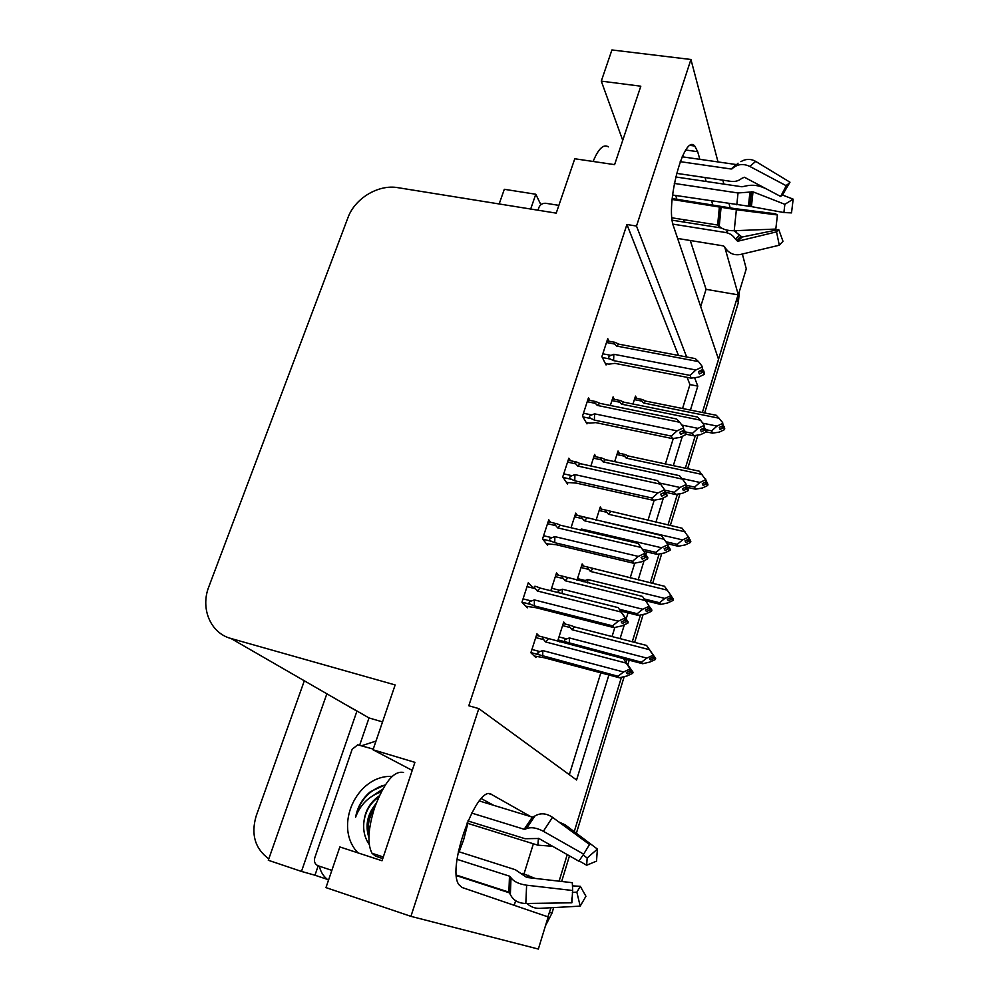 <?xml version="1.0" encoding="UTF-8"?>
<svg xmlns="http://www.w3.org/2000/svg" width="999" height="999" viewBox="0 0 999 999"><rect width="100%" height="100%" fill="white"/><g stroke="black" fill="none" stroke-linecap="round" stroke-linejoin="round"><path stroke-width="1.5" d="M467.869 823.401L463.623 839.859L459.165 851.822M699.849 159.328L697.677 151.698L694.767 146.041C683.99 132.817 664.934 205.332 673.651 226.698L718.581 359.453L702.372 412.487L738.061 294.842M533.379 843.793L524.013 873.875M515.659 900.711L514.223 905.319M530.781 816.645L491.72 794.58C477.809 782.791 446.453 866.795 458.716 884.452L461.963 887.449L548.176 916.932L538.349 949.05L410.914 916.345L478.808 708.603L576.573 779.982L608.891 674.974M742.357 254.021L746.278 268.856L738.323 294.892L724.7 246.903M700.699 306.593L706.068 289.323L738.323 294.892M695.242 435.801L685.339 468.206L695.242 435.801M677.31 494.468L667.981 524.975L677.31 494.468M659.028 554.295L650.299 582.817L659.028 554.295M640.371 615.309L632.28 641.77L640.371 615.309M626.848 659.577L626.073 662.075L626.848 659.577M621.353 677.547L574.238 831.655L621.353 677.547M359.715 745.029L369.018 717.944L382.542 721.915M327.322 879.382L314.96 875.224L318.194 865.821M326.848 693.806L268.306 860.264L301.473 871.428L356.98 711.001L369.018 717.944M301.473 871.428L314.96 875.224M530.681 209.028L535.789 194.243L540.884 204.72M343.906 703.646L356.98 711.001M535.789 194.243L504.32 189.298L499.163 203.958M498.089 203.784L499.238 203.721M268.793 858.865C255.032 848.663 250.811 834.415 256.131 816.121L304.32 680.806M686.65 356.993L636.5 226.049L690.933 59.49L611.925 49.95L601.286 81.131L622.727 140.347M690.933 59.49L718.019 161.938M722.826 180.17L723.875 184.103M729.033 203.634L730.082 207.58M736.176 230.644L736.638 232.392M601.286 81.131L640.809 86.201L614.61 164.635L574.775 158.766L556.218 213.137L397.902 187.675C378.409 184.141 354.832 198.364 347.939 217.707L208.841 586.713C200.187 608.379 210.464 633.154 230.969 638.486L395.154 684.939L373.027 749.774L414.91 762.362L382.043 860.751L339.847 846.952L325.974 887.611L410.914 916.345M719.23 227.647L718.656 225.612M712.737 204.758L711.663 200.986M706.131 181.468L705.019 177.547M690.421 410.089L697.801 386.113L694.717 378.059M620.079 638.623L624.35 624.762M626.136 618.93L628.009 612.849M638.161 579.882L644.08 560.651M645.891 554.782L646.765 551.935M655.906 522.227L663.411 497.852M673.326 465.634L682.354 436.313M373.027 749.774L412.225 770.404M678.471 355.444L626.922 224.513L468.806 705.769L478.808 708.603M626.922 224.513L636.5 226.049M682.554 408.504L689.947 384.578L687.1 377.335M689.947 384.578L697.801 386.113M569.33 774.7L600.824 672.827M612.037 636.563L614.81 627.597M630.169 577.934L634.69 563.324M647.951 520.404L654.158 500.362M665.409 463.936L673.226 438.673M550.661 522.29L548.776 519.817L542.557 538.936L547.602 545.267L547.976 544.118M570.441 460.714L568.831 458.204L562.737 476.935L567.482 483.966L567.869 482.767M589.897 400.374L588.473 397.827L582.504 416.196L586.975 423.876L587.362 422.639M608.99 341.221L607.742 338.649L601.885 356.643L606.068 364.96L606.48 363.698M533.241 588.161L528.321 582.692L521.965 602.21L527.322 607.817L527.672 606.718M558.429 575.174L556.543 572.877L550.799 590.746M577.385 515.422L575.749 513.086L571.041 527.734M596.016 456.805L594.605 454.445L590.884 465.984M614.335 399.325L613.086 396.915L610.339 405.482M539.185 636.101L536.938 633.841L530.869 652.759L535.901 657.554L536.238 656.53M583.828 566.133L582.167 563.948L576.985 580.294M601.698 509.178L600.274 506.968L596.016 520.392M619.293 453.259L618.044 451.024L614.672 461.65M636.6 398.364L635.501 396.091L632.979 404.021M565.659 624.163L563.723 622.015L558.004 640.022L559.877 641.982M706.068 289.323L690.272 240.522M684.315 222.115L683.516 219.643M676.91 199.276L675.699 195.504M493.668 805.319L481.381 798.638M550.986 907.729L547.902 916.832M567.232 854.595L559.103 881.18M739.397 291.358L738.323 302.734L704.67 412.949M697.826 435.389L687.649 468.706M679.932 494.006L670.317 525.511M661.688 553.771L652.647 583.391M647.227 601.123L646.778 602.597M643.081 614.722L634.64 642.382M629.195 660.189L627.847 664.61M624.1 676.885L576.373 833.253M569.467 855.868L561.65 881.48M553.671 907.591L551.985 913.148L545.466 925.786M652.26 657.379L654.32 658.216L650.424 660.014L649.412 658.691L653.321 656.892L653.646 655.819L652.21 653.708M574.462 626.885L571.328 625.624C568.943 624.862 568.581 625.511 570.267 627.584L572.002 629.707L649.362 649.675L646.565 645.441L574.462 626.885L572.002 629.707M654.869 658.566L655.644 658.466L646.565 645.441M623.501 658.703L642.682 663.723L641.483 662.212L565.884 641.97C563.861 640.846 564.123 639.822 566.683 638.91L558.99 636.912M655.556 658.741L652.322 653.733M653.046 657.03L654.57 657.417M655.644 658.466L654.645 657.142M654.407 657.941L655.319 659.54L649.874 662.05L642.682 663.723M654.32 658.216L655.319 659.54M649.362 649.675L653.646 655.819M652.647 654.482L653.321 656.892M569.268 643.331L569.405 637.949L566.683 638.91M641.483 662.212L646.815 658.091L569.405 637.949M652.322 655.556L646.815 658.091M534.278 656.006L544.343 657.779L619.38 677.772L618.031 676.261L539.035 654.745C537.025 653.571 537.325 652.534 539.947 651.598L531.918 649.462M535.739 637.587L543.756 639.697L545.566 641.932L626.248 663.124L629.657 668.194L629.308 669.33L623.551 671.977L542.794 650.586L539.947 651.598M630.257 670.766L631.917 670.891L633.041 672.227L623.438 658.616L544.93 637.612C542.407 636.825 542.02 637.512 543.756 639.697M629.233 667.232L630.794 669.542L630.444 670.679L626.348 672.564L627.497 673.9L631.58 672.015L632.692 673.351L626.997 675.986L619.38 677.772M618.031 676.261L623.551 671.977M629.308 669.33L630.444 670.679M542.719 656.206L542.794 650.586M631.58 672.015L632.692 673.351M545.566 641.932L548.239 638.935M630.794 669.542L629.657 668.194M631.917 670.891L629.507 667.295M626.248 663.124L623.438 658.616M633.041 672.227L632.142 672.302M631.668 671.728L629.432 671.141M632.954 672.514L631.83 671.178M527.047 586.6L535.389 588.698L537.262 590.971L621.103 612.025L618.206 607.617L628.209 621.977L627.384 622.077M628.121 622.277L623.326 615.122L625.836 618.818L624.637 617.22L624.275 618.393L625.474 619.979L621.216 621.965L622.427 623.538L626.76 621.266L627.859 623.139L621.927 625.886L613.985 627.622L612.562 625.824L534.315 605.894L534.378 599.912L531.406 600.986L523.051 598.863M624.999 620.204L626.935 620.704M628.209 621.977L627.035 620.404M626.673 621.565L627.859 623.139M626.76 621.266L624.138 620.604M535.389 588.698C533.591 586.475 534.003 585.801 536.638 586.65L540.084 588.061L537.262 590.971M618.206 607.617L540.084 588.061M621.103 612.025L624.637 617.22M625.836 618.818L625.474 619.979M534.315 605.894L530.556 604.358C528.371 603.109 528.646 601.985 531.406 600.986M612.562 625.824L618.281 621.178L534.378 599.912M624.275 618.393L618.281 621.178M525.811 606.231L536.038 607.729L613.985 627.622M593.119 161.476C598.438 148.651 603.533 143.781 608.391 146.865M676.548 173.351L730.818 181.343C735.052 181.893 738.673 180.919 741.695 178.421L744.417 177.248L780.644 196.478L786.288 185.764L749.812 166.433C743.656 163.549 738.211 163.961 733.441 167.67L731.218 169.018L680.194 161.651M682.18 156.806L736.013 164.51M765.446 188.411L761.338 186.813C755.968 184.94 750.386 184.765 744.58 186.264L741.957 186.776L675.661 176.96M677.634 238.461L723.576 245.916L725.399 248.052C729.12 253.471 734.165 255.607 740.546 254.445L779.295 245.23L776.535 231.868L737.761 241.246L735.439 239.123C733.104 235.477 729.857 233.279 725.711 232.53L672.939 224.138M672.09 199.463L736.363 209.728L777.434 214.96L775.798 229.071L734.215 230.719C727.334 230.806 722.339 229.308 719.23 226.249L717.632 225.025L671.965 217.819M674.3 183.429L738.024 192.969L753.009 191.845L784.864 204.32L783.89 212.55L751.423 206.606L672.539 195.017M672.227 220.205L721.365 227.984M777.434 214.96L775.399 213.774L734.677 208.591L672.177 198.539M733.928 230.732L742.045 237.05L778.745 229.57L776.535 231.868M780.644 196.478L782.866 194.305L789.984 182.205L786.288 185.764M778.745 229.57L782.979 241.296L779.295 245.23M784.864 204.32L793.169 199.151L791.52 212.887L783.89 212.55M740.871 161.638C745.841 158.754 750.786 158.666 755.694 161.388L789.984 182.205M793.169 199.151L781.593 194.668M669.867 598.064L672.19 598.925L668.331 600.724L667.382 599.213L671.266 597.414L671.578 596.353L664.51 586.276L589.697 567.557C587.337 566.783 587 567.382 588.673 569.38L590.421 571.44L667.369 590.172M645.454 600.686L660.639 604.432L659.527 602.722L644.243 598.95M673.351 599.637L672.514 597.864L673.438 599.375L672.802 599.5M670.641 597.702L672.427 598.139M672.277 598.651L673.114 600.424L667.719 602.934L660.639 604.432M672.19 598.925L673.114 600.424M672.514 597.864L671.54 596.49M592.782 568.868L590.421 571.44M670.641 594.83L671.266 597.414M583.116 581.805L585.152 580.494L577.509 578.621M587.537 582.892L587.862 579.532L585.152 580.494M659.527 602.722L664.872 598.426L587.862 579.532M670.329 595.891L664.872 598.426M687.137 539.86L689.722 540.734L685.888 542.532L685.014 540.859L688.86 539.048L689.173 538.011L682.117 528.209L607.517 510.501C605.369 509.815 605.107 510.402 606.743 512.262L608.491 514.248L685.027 531.793M667.307 543.718L678.259 546.266L677.222 544.355L665.871 541.72M690.821 541.645L690.034 539.71L690.359 541.533M687.911 539.497L689.959 539.972M689.809 540.471L690.584 542.407L685.227 544.917L678.259 546.266M689.722 540.734L690.584 542.407M690.034 539.71L689.073 538.361M610.764 511.913L608.491 514.248M688.299 536.313L688.86 539.048M605.906 522.677L605.194 522.514M677.222 544.355L682.579 539.897L605.981 522.19M687.986 537.362L682.579 539.897M704.095 482.742L706.93 483.641L703.134 485.439L702.309 483.591L706.131 481.78L706.443 480.769L699.387 471.228L628.408 456.006L625.024 454.495C623.076 453.883 622.889 454.445 624.475 456.193L626.223 458.116L702.359 474.5M687.562 487.437L695.554 489.185L694.592 487.075L686.625 485.339M707.954 484.727L707.242 482.629L707.554 484.64M704.857 482.392L707.155 482.879M707.017 483.379L707.729 485.477L702.409 487.987L695.554 489.185M706.93 483.641L707.729 485.477M707.242 482.629L706.268 481.318M628.408 456.006L626.223 458.116M705.631 478.896L706.131 481.78M694.592 487.075L699.962 482.455L682.042 478.571M705.319 479.92L699.962 482.455M720.729 426.698L723.825 427.597L720.042 429.395L719.292 427.385L723.076 425.574L722.639 422.552L716.345 415.297L645.741 401.111L642.22 399.5C640.471 398.976 640.359 399.513 641.895 401.136L643.631 403.009L719.38 418.281M706.131 431.843L712.524 433.154L711.638 430.856L705.881 429.67M724.774 428.858L724.125 426.598L724.425 428.783M721.49 426.336L724.05 426.86M723.9 427.335L724.562 429.595L719.28 432.105L712.524 433.154M723.825 427.597L724.562 429.595M724.125 426.598L723.151 425.337M645.741 401.111L643.631 403.009M722.639 422.552L723.076 425.574M711.638 430.856L717.007 426.086L702.772 423.189M722.339 423.551L717.007 426.086M620.641 611.001L638.448 615.459L637.187 613.711L619.43 609.265M555.332 576.61L563.311 578.571L565.122 580.731L645.366 600.561L648.776 605.469L648.438 606.593L642.719 609.24L562.412 589.235L559.577 590.247L551.598 588.249M645.366 600.561L642.482 596.428L564.435 576.648C561.95 575.836 561.575 576.473 563.311 578.571M650.549 609.69L651.585 611.226L650.549 609.69L646.49 611.575L645.429 610.027L649.487 608.141L648.438 606.593M651.585 611.226L645.928 613.848L638.448 615.459M637.187 613.711L642.719 609.24M562.125 593.581L562.412 589.235M557.442 592.407L559.577 590.247M565.122 580.731L567.694 578.009M648.776 605.469L649.487 608.141M651.198 610.252L651.922 610.127L649.825 607.055M648.938 608.403L650.886 608.578M650.636 609.402L648.126 608.778M651.835 610.401L650.799 608.866M643.693 551.198L657.142 554.37L655.968 552.397L642.257 549.175M574.562 516.808L582.492 518.643L584.303 520.741L664.11 539.248L667.507 544.005L667.17 545.092L661.513 547.752L581.63 529.058L579.77 529.782M664.11 539.248L661.163 535.452L583.441 516.82C581.093 516.046 580.781 516.658 582.492 518.643M669.143 548.588L670.104 550.312L669.143 548.588L665.122 550.474L664.135 548.738L668.156 546.853L667.17 545.092M670.104 550.312L664.497 552.947L657.142 554.37M655.968 552.397L661.513 547.752M581.48 530.169L581.63 529.058M584.303 520.741L586.775 518.256M667.507 544.005L668.156 546.853M669.829 549.388L668.406 546.028M667.245 547.277L669.467 547.502M669.218 548.314L666.433 547.664M670.354 549.512L669.38 547.777M665.596 492.295L675.461 494.48L674.375 492.295L664.672 490.147M593.406 458.154L601.298 459.865L603.109 461.888L682.479 479.133L685.876 483.741L685.551 484.815L679.932 487.475L659.665 483.029M682.479 479.133L679.47 475.674L605.481 459.652L601.997 458.104C599.875 457.43 599.637 458.017 601.298 459.865M687.374 488.686L688.274 490.596L687.374 488.686L683.391 490.559L682.467 488.636L686.463 486.75L685.551 484.815M688.274 490.596L682.704 493.219L675.461 494.48M674.375 492.295L679.932 487.475M603.109 461.888L605.481 459.652M685.876 483.741L686.463 486.75M688.061 489.71L686.638 486.176M685.189 487.362L687.699 487.612M687.449 488.411L684.39 487.737M688.511 489.81L687.612 487.887M685.751 434.153L693.443 435.739L692.432 433.354L685.376 431.893M611.9 400.611L619.755 402.21L621.553 404.17L700.499 420.179L703.883 424.65L703.571 425.699L698.001 428.359L681.805 425.05M700.499 420.179L697.427 417.045L623.838 402.172L620.204 400.512C618.294 399.925 618.144 400.487 619.755 402.21M705.244 429.932L706.081 432.018L705.244 429.932L701.298 431.805L700.449 429.707L704.407 427.822L703.571 425.699M706.081 432.018L700.561 434.652L693.443 435.739M692.432 433.354L698.001 428.359M621.553 404.17L623.838 402.172M703.883 424.65L704.407 427.822M705.931 431.168L704.507 427.497M702.784 428.596L705.569 428.883M705.331 429.657L701.985 428.983M706.318 431.243L705.481 429.158M647.814 558.179L646.815 556.093L647.914 557.879L647.215 558.029M644.467 555.856L646.715 556.393M645.354 555.444L645.704 554.295L644.58 552.484L644.23 553.633L645.354 555.444L641.121 557.417L642.245 559.215L646.553 556.942L647.564 559.015L641.683 561.775L633.878 563.311L632.554 561.263L554.745 542.694L554.857 536.625L551.91 537.699L543.606 535.726M646.453 557.242L647.564 559.015M646.553 556.942L643.618 556.256M646.815 556.093L645.654 554.445M547.514 523.713L555.819 525.661C554.02 523.526 554.408 522.902 557.005 523.788L560.389 525.237L557.692 527.872L641.058 547.464L638.074 543.431L560.389 525.237M555.819 525.661L557.692 527.872M641.058 547.464L644.58 552.484M554.745 542.694L551.286 541.233C548.863 539.935 549.075 538.761 551.91 537.699M632.554 561.263L638.286 556.418L554.857 536.625M644.23 553.633L638.286 556.418M546.378 543.731L556.368 544.767L633.878 563.311M667.12 495.392L666.183 493.106L666.608 495.279M663.536 492.832L666.096 493.394M664.81 492.22L664.123 489.085L664.81 492.22L660.626 494.205L661.663 496.203L665.921 493.943L666.857 496.216L661.026 498.976L653.358 500.312L652.135 498.039L574.762 480.781L574.924 474.612L572.002 475.686L563.736 473.863M665.834 494.23L666.857 496.216M665.921 493.943L662.687 493.219M666.183 493.106L665.022 491.52M567.569 462.087L575.824 463.898C574.075 461.925 574.375 461.313 576.698 462.087L580.294 463.673L577.697 466.034L660.589 484.215L657.542 480.569L580.294 463.673M575.824 463.898L577.697 466.034M660.589 484.215L664.123 489.085M574.762 480.781L571.403 479.308C568.968 477.984 569.168 476.785 572.002 475.686M652.135 498.039L657.879 492.994L574.924 474.612M663.773 490.209L657.879 492.994M566.47 482.455L576.286 483.091L653.358 500.312M686.013 433.866L685.164 431.406L685.589 433.778M682.205 431.093L685.077 431.68M683.878 430.294L683.254 426.973L683.878 430.294L679.72 432.28L680.681 434.465L684.914 432.217L685.764 434.677L679.994 437.437L672.452 438.598L671.316 436.088L594.38 420.104L594.58 413.848L591.683 414.935L583.466 413.236M684.827 432.492L685.764 434.677M684.914 432.217L681.38 431.481M685.164 431.406L684.003 429.857M587.225 401.698L595.429 403.371C593.743 401.548 593.943 400.961 596.041 401.623L599.8 403.334L597.302 405.432L679.732 422.277L676.61 418.981L599.8 403.334M595.429 403.371L597.302 405.432M679.732 422.277L683.254 426.973M594.38 420.104L591.071 418.593C588.661 417.245 588.873 416.034 591.683 414.935M671.316 436.088L677.072 430.869L594.58 413.848M682.916 428.084L677.072 430.869M586.101 422.377L589.685 423.126L595.804 422.627L672.452 438.598M704.545 373.589L703.758 370.929L704.17 373.514M700.511 370.604L703.671 371.203M702.559 369.618L701.997 366.133L702.559 369.618L698.438 371.591L699.325 373.976L703.521 371.728L704.295 374.375L698.576 377.135L691.158 378.122L690.109 375.399L613.598 360.627L613.848 354.283L610.988 355.382L602.809 353.808M703.433 372.003L704.295 374.375M703.521 371.728L699.687 370.991M703.758 370.929L702.609 369.443M606.48 342.507L614.66 344.043C613.024 342.345 613.136 341.783 615.009 342.357L618.918 344.193L616.52 346.041L698.488 361.576L695.292 358.616L618.918 344.193M614.66 344.043L616.52 346.041M698.488 361.576L701.997 366.133M613.598 360.627L610.339 359.078C607.966 357.717 608.191 356.481 610.988 355.382M690.109 375.399L695.878 369.992L613.848 354.283M701.673 367.207L695.878 369.992M605.319 363.474L608.791 364.148L614.934 363.361L691.158 378.122M537.986 210.202L538.936 207.417C540.284 204.47 542.594 203.097 545.866 203.297L558.866 205.369M382.754 858.616L375.512 856.118L372.065 853.308C367.17 844.105 368.019 828.87 374.625 807.604C384.403 782.117 394.056 770.404 403.559 772.489M467.894 820.953L525.062 838.71L538.861 838.486L578.858 861.2L583.666 854.145L543.369 831.28C536.613 827.709 530.944 826.847 526.361 828.695L524.175 829.27L471.64 813.061M479.333 800.948L532.355 817.12L534.89 816.008C540.397 812.724 546.266 813.161 552.509 817.319L589.51 844.517L583.666 854.145M456.431 875.624L510.239 893.094M571.878 897.939L571.865 902.796L525.824 903.496C518.444 903.283 513.349 900.399 510.514 894.829L508.891 892.132L456.381 875.087M457.08 859.34L509.478 876.148L510.988 877.759C513.823 881.642 519.03 884.115 526.623 885.201L572.652 890.509L572.327 882.704L526.748 877.447L515.347 869.729L458.379 851.573M552.534 846.253L537.849 845.179L466.983 823.126M522.502 873.388L535.177 878.421M572.464 885.863L580.307 886.325L576.848 892.157L572.377 892.432M583.116 854.957L587.162 858.029L586.675 865.246L579.083 860.876M571.865 902.796L572.652 890.509M580.307 886.325L585.938 896.265L580.194 906.13L576.848 892.157M587.162 858.029L597.39 849.075L596.515 861.138L586.675 865.246M526.86 903.471C530.706 906.88 534.927 908.503 539.522 908.366L580.194 906.13M597.39 849.075L565.197 824.849L558.816 821.952M328.484 880.256C323.776 876.885 320.716 872.189 319.33 866.195M361.825 745.666L375.999 741.083M374.925 806.717C368.743 815.684 366.77 825.012 369.006 834.702M376.074 803.558C367.37 814.16 364.972 825.474 368.893 837.499M378.808 796.952C370.042 803.146 365.035 811.875 363.786 823.114C363.112 831.131 364.935 838.248 369.23 844.48M379.308 795.841C369.88 802.359 364.71 811.45 363.786 823.114M331.855 870.379L318.144 865.796C314.935 864.31 313.798 861.662 314.76 857.829L352.16 749.3L357.704 744.817L373.251 749.1M358.004 852.896C332.842 826.847 356.556 774.687 392.145 776.398M385.352 784.827L370.454 791.633C362.462 798.338 357.505 806.892 355.557 817.294C360.252 804.645 368.818 796.178 381.231 791.92M374.725 807.642C370.779 813.823 368.569 820.491 368.094 827.647M382.679 789.247L373.976 794.942M383.154 785.364C368.556 790.671 359.365 801.31 355.557 817.294M685.863 150.025L697.677 151.698M230.969 638.486L356.343 710.813M489.772 793.993L491.72 794.58M738.323 302.734L737.162 298.676M551.985 913.148L549.587 912.299M570.017 625.287L563.236 623.538M566.121 642.07L558.029 639.959M562.587 625.599L570.267 627.584M539.41 654.894L530.906 652.634M543.618 637.275L536.451 635.389M530.856 604.482L521.977 602.222M731.218 169.018L735.826 164.698M717.632 225.025L719.405 206.731M738.024 192.969L736.812 204.807M728.433 230.382L725.711 232.53M739.522 235.152L735.439 239.123M749.924 192.258L748.438 206.269M740.634 236.513L736.388 240.659M751.473 191.796L749.924 206.406M742.045 237.05L737.974 241.196M753.009 191.845L751.423 206.606M734.215 230.719L736.363 209.728M749.812 166.433L755.694 161.388M719.23 226.249L721.091 207.118M733.441 167.67L738.061 163.212M718.468 225.399L720.254 206.893M732.217 168.756L735.414 165.11M581.031 567.519L588.673 569.38M599.15 510.526L606.743 512.262M616.92 454.57L624.475 456.193M634.377 399.625L641.895 401.136M562.899 576.273L555.993 574.575M551.336 541.258L542.782 539.21L551.286 541.233M571.403 479.308L563.074 477.447M591.071 418.593L582.917 416.895M610.339 359.078L602.335 357.53M524.175 829.27L532.355 817.12M375.512 856.118L382.792 858.503M508.891 892.132L509.478 876.148M538.449 838.298L537.849 845.179M528.496 875.299L527.322 877.509M551.011 845.391L550.874 846.453M525.824 903.496L526.623 885.201M543.369 831.28L552.509 817.319M510.364 894.467L510.988 877.759M526.361 828.695L534.89 816.008M509.715 892.856L510.314 876.697M525.187 829.27L533.441 816.982M690.471 145.442L694.767 146.041M565.884 641.97L558.041 639.922M539.035 654.745L530.919 652.584M530.556 604.358L521.977 602.172M781.131 195.717L787.112 184.503M588.199 567.195L581.643 565.609M606.168 510.189L599.725 508.716M623.826 454.233L617.457 452.872M641.171 399.288L634.889 398.027M581.918 516.471L575.162 514.91M600.636 457.804L593.98 456.368M619.005 400.262L612.437 398.938M555.232 523.364L548.164 521.715M575.137 461.738L568.181 460.214M594.667 401.336L587.787 399.95M613.811 342.133L607.017 340.859M372.065 853.308L383.304 856.967M509.702 892.819L510.514 894.829"/></g></svg>
